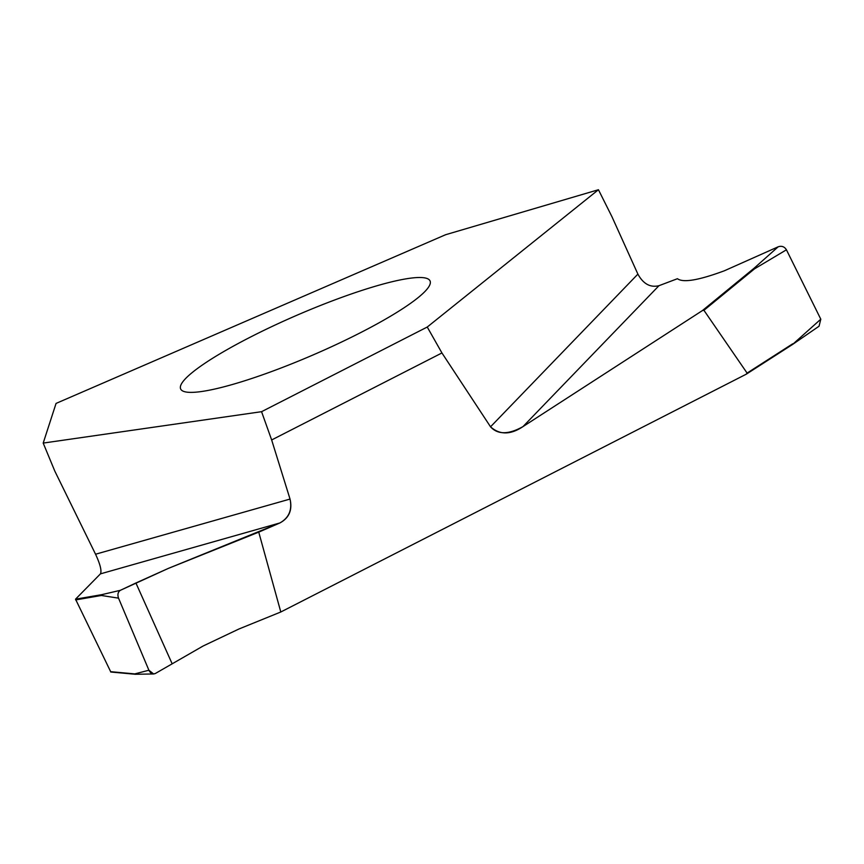 <?xml version="1.0" encoding="UTF-8"?>
<svg xmlns="http://www.w3.org/2000/svg" width="864" height="864" viewBox="0 0 864 864"><rect width="100%" height="100%" fill="white"/><g stroke="black" fill="none" stroke-linecap="round" stroke-linejoin="round"><path stroke-width="1.3" d="M56.063 403.412L445.619 234.716L598.439 189.734L427.248 327.035L261.565 411.685L43.2 443.081L56.063 403.412M360.158 332.856A135.907 21.427 -23.4 0 0 430.078 280.973A135.907 21.427 -23.4 0 0 250.549 337.025A135.907 21.427 -23.4 0 0 180.63 388.919A135.907 21.427 -23.4 0 0 360.158 332.856M598.439 189.734L611.906 216.626L637.891 274.115C643.28 283.932 650.311 287.788 658.973 285.692L522.99 426.6L702.421 310.576L703.933 310.306L747.09 373.086L746.172 374.231L280.8 611.993L258.746 532.138L279.882 522.958L168.361 568.393L258.746 532.138M792.688 344.38L819.05 326.214L820.8 319.194L786.434 249.804C784.436 246.629 781.682 245.624 778.183 246.802L724.324 270.799C698.706 280.292 683.078 282.928 677.452 278.705L658.973 285.692M203.17 645.98L155.401 673.466L203.17 645.98L238.972 628.981L280.8 611.993L746.172 374.231M43.2 443.081L54.821 471.128L95.558 554.224C100.246 564.365 101.866 570.92 100.429 573.869L75.524 599.184L110.83 672.019M271.652 439.96L290.034 499.068C292.334 509.89 288.954 517.849 279.882 522.958C289.159 517.946 292.54 509.976 290.034 499.068L271.652 439.96L261.565 411.685L427.248 327.035L441.936 352.955L490.536 426.805C499.684 435.002 510.505 434.938 522.99 426.6C508.55 434.678 497.729 434.754 490.536 426.805L441.936 352.955L271.652 439.96L261.565 411.685M746.68 373.907L792.634 343.84L747.09 373.086L703.933 310.306L702.421 310.576L754.002 268.304L754.564 268.812L786.434 249.804M135.907 582.995L168.361 568.393L120.366 590.306L101.758 594.659L101.38 595.48L118.53 598.147C117.342 594.551 117.958 591.937 120.366 590.306L135.907 582.995L171.947 663.325M135.616 674.212L134.773 673.898L148.9 670.226C150.584 673.51 152.744 674.59 155.401 673.466L153.652 673.963L148.9 670.226L118.53 598.147C117.342 594.594 117.947 591.98 120.366 590.306M101.758 594.659L75.524 599.184M778.183 246.802L754.002 268.304M792.59 344.423L820.8 319.194M148.9 670.226L118.53 598.147M427.248 327.035L441.936 352.955M522.99 426.6L702.421 310.576M290.034 499.068L95.558 554.224M637.891 274.115L490.536 426.805M75.632 599.918L101.38 595.48M134.773 673.898L110.538 671.674M279.882 522.958L100.429 573.869M703.933 310.306L754.564 268.812M135.378 674.266L153.652 673.963M135.302 674.266L110.754 672.008M792.655 344.401L746.366 374.123"/></g></svg>
